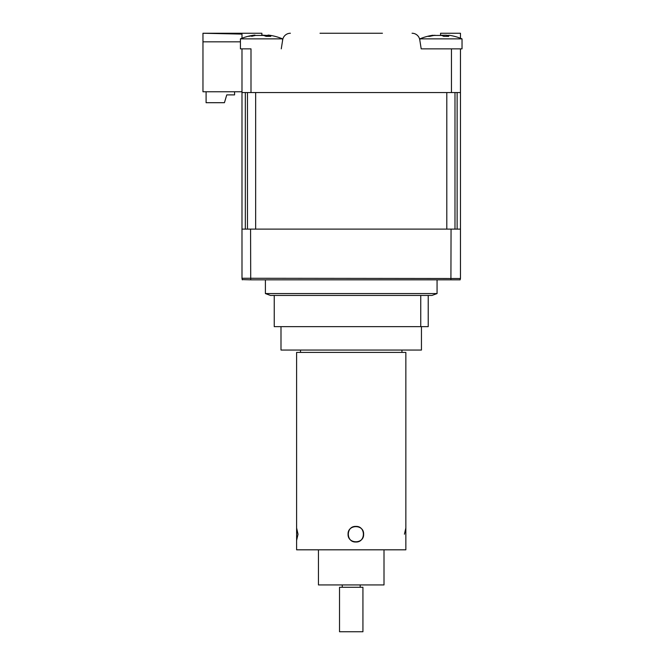 <?xml version="1.0" encoding="UTF-8"?>
<svg xmlns="http://www.w3.org/2000/svg" width="665" height="665" viewBox="0 0 665 665"><rect width="100%" height="100%" fill="white"/><g stroke="black" fill="none" stroke-linecap="round" stroke-linejoin="round"><path stroke-width="1" d="M421.452 326.648L421.452 350.056L280.996 350.056L280.996 326.648M274.238 295.435L274.238 326.648L428.218 326.648L428.218 295.435L431.992 295.435L270.464 295.435L265.393 293.564L437.063 293.564L431.992 295.435M420.746 295.435L420.746 326.648M404.428 534.211L405.85 527.952L405.85 549.814L296.607 549.814L296.607 540.47L298.028 534.211L296.607 527.952L296.607 540.47L298.028 534.211L296.607 527.952L296.698 534.211M296.607 527.952L296.607 352.4L405.85 352.4L405.85 527.952M355.891 526.406C345.8 525.924 345.817 542.507 355.891 542.017C365.866 542.49 365.866 525.924 355.891 526.406M363.614 534.211C364.146 524.145 347.645 524.145 348.069 534.211C347.629 544.261 364.146 544.294 363.614 534.211M339.524 587.27L362.932 587.27L362.932 631.75L339.524 631.75L339.524 587.27M384.004 549.814L384.004 584.934L318.452 584.934L318.452 549.814M320.015 33.25L382.442 33.25M282.559 40.64L282.559 38.869A54.621 54.621 0 0 0 268.751 35.129L267.987 35.104L268.76 35.453A53.308 26.949 108.6 0 1 270.821 36.342L266.075 36.342A53.308 26.949 -108.6 0 0 263.581 35.453L255.526 35.453A53.308 43.582 118.6 0 0 251.703 36.342L251.835 36.301M419.898 39.834L419.898 38.869L462.034 38.869A54.621 54.621 0 0 0 460.471 38.246L460.471 33.25L440.571 33.25L440.571 35.195M241.985 38.246L241.985 34.098L202.966 33.25L261.885 33.25L261.885 35.104M290.397 33.25A7.805 7.805 0 0 0 282.692 39.834L281.262 48.853M451.46 92.551L460.471 92.551L460.471 48.853L451.46 48.853L451.46 92.551L250.996 92.551L250.996 48.853L241.985 48.853L241.985 229.109L451.053 229.109L450.92 279.832L460.147 279.832L460.471 278.269L460.471 229.109L451.053 229.109M202.966 33.391L202.966 91.77L241.985 91.77M240.422 41.837L202.966 41.837M451.46 48.853L421.194 48.853L419.765 39.834A7.805 7.805 0 0 0 412.059 33.25M250.996 92.551L241.985 92.551M206.092 91.77L206.092 102.701L224.429 102.701L226.765 94.895L234.57 94.895L234.57 91.77M250.58 229.109L250.713 279.832L450.92 279.832M241.985 229.109L241.994 278.51M242.218 279.608L250.713 279.832M460.463 278.51L241.985 278.269L242.309 279.832M460.471 48.853L462.034 48.853L462.034 38.869A54.621 54.621 0 0 0 449.166 35.262L447.296 35.453A53.308 20.391 107.4 0 1 448.792 36.342L443.671 36.342A53.308 20.391 -107.4 0 0 441.71 35.453L434.012 35.453A53.308 47.016 125.8 0 0 429.931 36.342L427.711 36.342A53.308 47.016 -125.8 0 1 431.593 35.453L435.068 35.295M440.962 35.262L445.974 35.195M421.194 48.853L449.349 48.853M245.327 229.109L245.327 92.551L247.471 92.551L247.471 229.109M255.659 229.109L446.797 229.109L446.797 92.551L255.659 92.551L255.659 229.109M454.985 229.109L454.985 92.551L457.129 92.551L457.129 229.109M460.471 92.551L460.471 229.109M448.8 229.109L447.395 229.109M261.495 35.129L267.455 35.453A53.308 43.582 -118.6 0 1 267.862 35.536M241.985 48.853L240.422 48.853L240.422 38.869L282.559 38.869M251.703 36.342C252.002 35.885 251.021 35.885 248.768 36.342A53.308 43.582 -118.6 0 1 252.326 35.453C255.019 34.946 255.651 34.946 254.221 35.453M240.422 38.869A54.621 54.621 0 0 1 254.23 35.129L255.119 35.536M431.643 35.927L431.593 35.453M447.129 36.076L447.296 35.453M252.426 36.151L252.326 35.453M267.538 36.001L267.455 35.453M268.618 36.026L268.76 35.453M300.505 352.4L300.505 350.056M401.951 352.4L401.951 350.056M342.251 587.27L342.251 584.934M360.197 587.27L360.197 584.934M437.063 279.832L437.063 293.564M265.393 279.832L265.393 293.564M432.765 35.262A54.621 54.621 0 0 0 419.898 38.869M462.034 48.853L462.034 38.869M446.897 35.162L446.647 36.026M267.987 35.104L267.729 36.001"/></g></svg>

